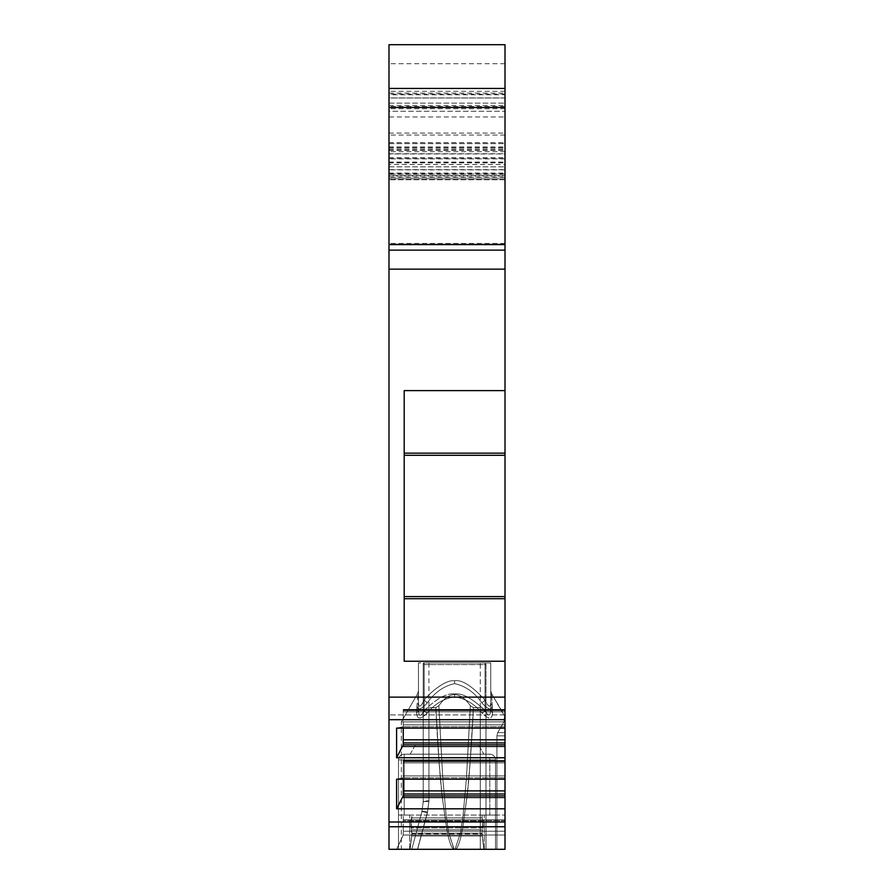 <?xml version="1.0" encoding="UTF-8"?>
<svg xmlns="http://www.w3.org/2000/svg" width="894" height="894" viewBox="0 0 894 894"><rect width="100%" height="100%" fill="white"/><g stroke="black" fill="none" stroke-linecap="round" stroke-linejoin="round"><path stroke-width="0.67" stroke-dasharray="4.47 3.35" d="M427.444 812.624L417.61 849.3L427.444 812.624L417.61 849.3L455.258 849.3C457.683 848.596 460.119 841.757 462.589 828.816L467.394 793.459C469.261 775.612 471.462 748.133 473.429 707.679L470.121 762.426L467.104 796.174L462.243 830.638C459.874 842.371 457.538 848.596 455.258 849.3L417.487 849.3L427.444 812.177A5.71 0.816 15 0 0 421.923 811.54L427.444 812.624L428.93 801.303L423.22 801.694L423.22 802.488L423.22 801.694L428.93 801.281L427.444 812.624L421.923 811.54A5.71 0.816 -165 0 1 427.444 812.177A5.71 0.816 -165 0 0 421.923 811.54L423.22 801.694L423.22 714.407L423.22 801.694L421.923 811.54L411.81 849.3L421.923 811.54L423.22 801.694L421.923 811.54L411.81 849.3L421.923 811.54L411.81 849.3L417.61 849.3L411.81 849.3L421.923 811.54L427.444 812.624L428.93 801.281L428.93 707.679C425.466 708.093 423.566 710.328 423.22 714.407L423.22 664.477L424.169 664.577L423.22 664.477L423.22 662.89L423.22 801.694L421.923 811.54L423.22 801.694L423.22 714.407C423.566 710.328 425.466 708.093 428.93 707.679C425.466 708.093 423.566 710.328 423.22 714.407L423.22 662.89L418.47 662.89L490.75 662.89L423.22 662.89L423.22 801.694L428.93 800.856L427.444 812.177L428.93 800.856L427.444 812.177L417.487 849.3L411.81 849.3L485.99 849.3L417.487 849.3L485.99 849.3L453.962 849.3L455.147 849.032L460.645 832.325L463.148 814.378L466.444 778.238L470.356 705.712C459.862 690.939 449.358 690.939 438.853 705.712L435.791 707.679L439.088 762.426L442.117 796.163L446.978 830.638C449.347 842.371 451.671 848.596 453.962 849.3L455.147 849.032L460.645 832.325L463.148 814.378L466.444 778.238L470.356 705.712C459.862 690.939 449.358 690.939 438.853 705.712L442.765 778.238L446.061 814.378L448.576 832.325L454.063 849.032L448.576 832.325L446.061 814.378L442.765 778.238L438.853 705.712L435.791 707.679L439.088 762.437L442.117 796.174L446.978 830.638C449.347 842.371 451.671 848.596 453.962 849.3L448.576 832.325L446.061 814.378L442.765 778.238L438.853 705.712C449.358 690.939 459.862 690.939 470.356 705.712L473.429 707.679L470.356 705.712L466.444 778.238L463.148 814.378L460.645 832.325L455.147 849.032L454.063 849.032M416.671 712.652A5.71 3.922 0 0 0 418.47 709.791L418.47 702.382A5.71 4.28 180 0 1 417.017 705.243A5.71 4.28 0 0 0 418.47 702.382C418.75 708.082 420.661 707.299 424.169 700.036C430.059 692.66 445.525 679.306 454.61 680.792C461.628 679.395 471.775 685.81 485.04 700.036C488.582 707.355 490.482 708.137 490.75 702.382A5.71 4.28 180 0 0 492.203 705.243L492.549 712.652A5.71 3.922 0 0 1 490.75 709.791L490.75 662.89L490.75 709.791A5.71 3.922 0 0 0 492.549 712.652C492.315 719.514 488.873 719.748 482.224 713.356L485.04 710.506C488.526 716.675 490.426 716.44 490.75 709.791C490.426 716.44 488.526 716.675 485.04 710.506C472.311 698.404 462.164 692.895 454.61 693.967C462.131 692.884 472.278 698.393 485.04 710.506L482.224 713.356C474.636 703.98 465.439 698.471 454.61 696.828C443.782 698.471 434.573 703.98 426.997 713.356L424.169 710.506C436.909 698.404 447.045 692.895 454.61 693.967C447.078 692.884 436.931 698.393 424.169 710.506L426.997 713.356C420.336 719.737 416.895 719.502 416.671 712.652A5.71 3.922 180 0 0 418.47 709.791C418.694 716.943 420.593 717.178 424.169 710.506C420.593 717.178 418.694 716.943 418.47 709.791L418.47 662.89L418.47 709.791C418.694 716.943 420.593 717.178 424.169 710.506C436.909 698.404 447.045 692.895 454.61 693.967C462.131 692.884 472.278 698.393 485.04 710.506C488.526 716.675 490.426 716.44 490.75 709.791L490.75 662.89L428.93 662.89L490.75 662.89L490.75 702.382C490.482 708.137 488.582 707.355 485.04 700.036L481.855 702.885C474.602 692.448 465.517 686.033 454.61 683.642C443.692 686.033 434.607 692.448 427.354 702.885C420.605 710.127 417.163 710.909 417.017 705.243L416.671 712.652C416.906 719.514 420.348 719.748 426.997 713.356C434.573 703.98 443.782 698.471 454.61 696.828C465.439 698.471 474.636 703.98 482.224 713.356C488.884 719.737 492.326 719.502 492.549 712.652L492.203 705.243C492.08 710.92 488.627 710.138 481.855 702.885C474.602 692.448 465.517 686.033 454.61 683.642C443.692 686.033 434.607 692.448 427.354 702.885C420.605 710.127 417.163 710.909 417.017 705.243L418.47 690.682L418.47 702.382L418.47 662.89L418.47 709.791A5.71 3.922 180 0 1 416.671 712.652C416.906 719.514 420.348 719.748 426.997 713.356C434.573 703.98 443.782 698.471 454.61 696.828C465.439 698.471 474.636 703.98 482.224 713.356C488.884 719.737 492.326 719.502 492.549 712.652L492.203 705.243C492.08 710.92 488.627 710.138 481.855 702.885C488.627 710.138 492.08 710.92 492.203 705.243L491.51 693.532L492.203 705.243A5.71 4.28 180 0 1 490.75 702.382C490.482 708.137 488.582 707.355 485.04 700.036C471.797 685.821 461.662 679.406 454.61 680.792C445.827 679.284 430.003 692.593 424.169 700.036C420.649 707.31 418.75 708.093 418.47 702.382A5.71 4.28 0 0 1 417.017 705.243L416.671 712.652L417.017 705.243C417.174 710.909 420.616 710.115 427.354 702.885C434.607 692.448 443.692 686.033 454.61 683.642C465.517 686.033 474.602 692.448 481.855 702.885L485.04 700.036C471.797 685.821 461.662 679.406 454.61 680.792C445.827 679.284 430.003 692.582 424.169 700.036L427.354 702.885L424.169 700.036C420.649 707.31 418.75 708.093 418.47 702.382L418.47 691.464M415.609 744.68L478.391 744.68L415.609 744.68L478.391 744.68L415.609 744.68L410.123 754.19L483.877 754.19L410.123 754.19L483.877 754.19L410.123 754.19L415.609 744.68M388.991 149.611L505.009 149.611L505.009 158.864L388.991 158.864L388.991 143.61L388.991 250.13L388.991 88.45L388.991 849.3L505.009 849.3L505.009 716.15L505.009 735.851L505.009 716.15L505.009 735.851L496.93 735.851L497.679 732.611L503.959 721.86L401.35 721.86L503.959 721.86C504.685 714.362 504.685 714.362 503.959 721.86C504.685 714.362 504.685 714.362 503.959 721.86L497.679 732.611L496.93 735.851L496.93 849.3L505.009 849.3L505.009 735.851L496.93 735.851L496.93 849.3L401.35 849.3L505.009 849.3L505.009 735.851L496.93 735.851L497.679 732.611L496.93 735.851L496.93 849.3L505.009 849.3L505.009 735.851L496.93 735.851L496.93 849.3L401.35 849.3L505.009 849.3L505.009 735.851L496.93 735.851L497.679 732.611L503.959 721.86C504.685 714.362 504.685 714.362 503.959 721.86C504.685 714.362 504.685 714.362 503.959 721.86L401.35 721.86L503.959 721.86L497.679 732.611L503.959 721.86C504.685 714.362 504.685 714.362 503.959 721.86C504.685 714.362 504.685 714.362 503.959 721.86L401.35 721.86L503.959 721.86L497.679 732.611L496.93 735.851L496.93 849.3L505.009 849.3L505.009 735.851L496.93 735.851L496.93 849.3L401.35 849.3L505.009 849.3L396.601 849.3L505.009 849.3L396.601 849.3L505.009 849.3L505.009 821.999L388.991 821.999M388.991 44.7L388.991 111.269L505.009 111.269L505.009 44.7M505.009 106.52L388.991 106.52L388.991 111.269L505.009 111.269L505.009 88.45L505.009 250.13L388.991 250.13L388.991 244.956L388.991 250.13L505.009 250.13L505.009 97.96L388.991 97.96L388.991 103.134L388.991 97.96L505.009 97.96L505.009 250.13L505.009 244.956L388.991 244.956L388.991 103.134L388.991 244.956L505.009 244.956L388.991 244.956L505.009 244.956L505.009 93.11L505.009 158.607L388.991 158.607M388.991 106.52L388.991 88.45L388.991 116.98L505.009 116.98L505.009 88.45L505.009 94.764L388.991 94.764M388.991 719.681L388.991 714.921L388.991 719.681L505.009 719.681L505.009 714.921L505.009 728.107L505.009 709.423L505.009 821.999M388.991 178.699L388.991 173.09L388.991 179.75L388.991 174.039L388.991 175.57L505.009 175.57L505.009 179.75L505.009 173.09L505.009 178.889L388.991 178.699L388.991 116.98M388.991 175.57L388.991 158.864M505.009 175.57L505.009 164.485L388.991 164.485M388.991 175.179L505.009 175.179L505.009 178.699M505.009 175.179L505.009 116.98M505.009 820.77L505.009 835.03L505.009 815.06L505.009 820.77L403.25 820.77L403.25 815.06L403.25 835.03L396.601 849.3L403.25 835.03L403.25 820.77L505.009 820.77M505.009 815.06L505.009 819.82L505.009 815.06L403.25 815.06L505.009 815.06M388.991 697.13L505.009 697.13L505.009 719.681M505.009 697.13L505.009 661.258L404.2 661.258L404.2 390.622L404.2 661.258L404.2 390.622L505.009 390.622L505.009 453.157L404.2 453.157M505.009 453.157L505.009 661.258M388.991 150.304L505.009 150.304L505.009 390.622M388.991 142.66L505.009 142.66L505.009 94.764M505.009 142.66L505.009 153.958L388.991 153.958M388.991 162.105L505.009 162.105L505.009 153.958M505.009 162.105L505.009 158.607M505.009 150.304L505.009 149.611M505.009 158.864L505.009 164.485M478.391 744.68L483.877 754.19L478.391 744.68M404.2 754.19L404.2 759.9L404.2 754.19L489.8 754.19L404.2 754.19A5.71 5.71 0 0 0 398.5 759.9L398.5 815.06L411.888 815.06L398.5 815.06L411.888 815.06L398.5 815.06L411.888 815.06L398.5 815.06L398.5 759.9L398.5 815.06L398.5 759.9L404.2 759.9L404.2 815.06L411.888 815.06L398.5 815.06L404.2 815.06L404.2 759.9L495.499 759.9L495.499 815.06L482.112 815.06L495.499 815.06L482.112 815.06L495.499 815.06L482.112 815.06L495.499 815.06L495.499 759.9L495.499 815.06L495.499 759.9L489.8 759.9L489.8 815.06L489.8 759.9L489.8 815.06L489.8 759.9L398.5 759.9L404.2 759.9L404.2 815.06L404.2 759.9L398.5 759.9A5.71 5.71 0 0 1 404.2 754.19A5.71 5.71 0 0 0 398.5 759.9A5.71 5.71 0 0 1 404.2 754.19L489.8 754.19A5.71 5.71 0 0 1 495.499 759.9L404.2 759.9L495.499 759.9A5.71 5.71 0 0 0 489.8 754.19L404.2 754.19L404.2 759.9L404.2 754.19A5.71 5.71 0 0 0 398.5 759.9A5.71 5.71 0 0 1 404.2 754.19A5.71 5.71 0 0 0 398.5 759.9M482.112 817.909L482.112 815.06L482.112 817.909L411.888 817.909L482.112 817.909L482.112 815.06L482.112 817.909L411.888 817.909L411.888 815.06L411.005 821.206L411.888 817.909L482.112 817.909L482.995 821.206L482.112 817.909L482.995 821.206L482.995 827.933L482.995 821.206L482.112 817.909M411.888 833.979L411.005 827.933L411.005 821.206L411.888 833.197L411.005 827.933L411.005 821.206L411.888 817.909L411.005 821.206L411.888 833.197L482.112 833.197L482.995 821.206L482.112 833.197L411.888 833.197L482.112 833.197L411.888 833.197L410.111 849.3L411.888 833.979L482.112 833.979L482.112 833.197L483.889 849.3L482.224 835.991L483.889 849.3L495.499 849.3L495.499 815.06L495.499 849.3L483.889 849.3L495.499 849.3L483.889 849.3L482.112 833.979L411.888 833.979M398.5 849.3L398.5 815.06L398.5 849.3L483.889 849.3L398.5 849.3L483.889 849.3L398.5 849.3L398.5 815.06L398.5 849.3M455.147 849.032L455.258 849.3C457.683 848.596 460.119 841.768 462.589 828.816L467.394 793.459C469.261 775.612 471.462 748.133 473.429 707.679L480.29 707.679L480.29 849.3L485.99 849.3L480.29 849.3L480.29 662.89M489.8 754.19A5.71 5.71 0 0 1 495.499 759.9A5.71 5.71 0 0 0 489.8 754.19A5.71 5.71 0 0 1 495.499 759.9A5.71 5.71 0 0 0 489.8 754.19L489.8 759.9L489.8 754.19A5.71 5.71 0 0 1 495.499 759.9A5.71 5.71 0 0 0 489.8 754.19M495.499 849.3L495.499 815.06L495.499 849.3M410.111 849.3L411.776 835.991L410.111 849.3M426.997 713.356L424.169 710.506L424.169 664.577L423.22 664.477L423.22 662.89L423.22 801.694A5.71 0.838 0 0 1 428.93 800.856A5.71 0.838 180 0 0 423.22 801.694L428.93 801.303L428.93 707.679L435.791 707.679L438.853 705.712M424.169 664.577L485.04 664.577L424.169 664.577L424.169 710.506L424.169 664.577L485.99 664.477L485.99 714.407C485.643 710.328 483.743 708.093 480.29 707.679C483.743 708.093 485.643 710.328 485.99 714.407L485.99 849.3L485.99 714.407C485.643 710.328 483.743 708.093 480.29 707.679L480.29 849.3L480.29 707.679L473.429 707.679L470.356 705.712M482.224 713.356L485.04 710.506L485.04 664.577L485.99 664.477L485.99 662.89L485.99 849.3L485.99 714.407M435.791 707.679L428.93 707.679L435.791 707.679C437.758 748.133 439.949 775.612 441.826 793.459L446.62 828.816C449.09 841.768 451.537 848.596 453.962 849.3M492.549 712.652A5.71 3.922 180 0 1 490.75 709.791L490.75 709.467M505.009 179.75L388.991 179.75L505.009 179.75M505.009 250.13L388.991 250.13M505.009 135.05L388.991 135.05M388.991 166.82L505.009 166.82L388.991 166.82M388.991 143.61L505.009 143.61L388.991 143.61M505.009 174.039L388.991 174.039L505.009 174.039M505.009 88.45L388.991 88.45L505.009 88.45M505.009 97.96L388.991 97.96M388.991 826.749L505.009 826.749M505.009 714.921L388.991 714.921L505.009 714.921M505.009 779.177L396.601 779.177L396.601 808.813L505.009 808.813M505.009 728.107L396.601 728.107L396.601 757.743L505.009 757.743M396.601 808.813L403.25 795.917L403.25 777.802L396.601 779.177L403.25 777.802L403.25 760.492L403.25 797.85L403.25 760.492L403.25 777.802L505.009 777.802L403.25 777.802L403.25 779.177M505.009 794.017L403.25 794.017M505.009 795.917L403.25 795.917M505.009 797.85L403.25 797.85L505.009 797.85M505.009 761.61L403.25 761.61L505.009 761.61M505.009 775.903L403.25 775.903L505.009 775.903M396.601 757.743L403.25 744.858L403.25 742.948L403.25 744.858L505.009 744.858M505.009 742.948L403.25 742.948L403.25 746.781L403.25 742.948M403.25 728.107L403.25 726.733L396.601 728.107L403.25 726.733L505.009 726.733L403.25 726.733L403.25 709.423L403.25 744.858M505.009 724.833L403.25 724.833L505.009 724.833M505.009 710.54L403.25 710.54L505.009 710.54M505.009 746.781L403.25 746.781L505.009 746.781M423.22 664.477L423.22 714.407M473.429 707.679L480.29 707.679M485.04 664.577L485.04 710.506L485.04 664.577L485.99 664.477M490.75 702.382A5.71 4.28 0 0 0 492.203 705.243M418.47 709.791L418.47 690.682L417.699 693.532L401.35 721.86L417.699 693.532L418.47 690.682L418.47 709.791L418.47 662.89L418.47 702.382M424.169 662.89L424.169 700.036L424.169 662.89L424.169 700.036L427.354 702.885M485.04 662.89L485.04 700.036L485.04 662.89L485.04 700.036L481.855 702.885M505.009 831.23L403.25 831.23L505.009 831.23M505.009 835.03L403.25 835.03L396.601 849.3L403.25 835.03L505.009 835.03M388.991 103.134L505.009 103.134L388.991 103.134M409.709 849.3L409.709 815.06L409.709 849.3M411.776 835.991L482.224 835.991L411.776 835.991M484.291 849.3L484.291 815.06L484.291 849.3M482.481 829.833L411.519 829.833L482.481 829.833M482.995 827.933L411.005 827.933L482.995 827.933M482.995 821.206L411.005 821.206L482.995 821.206M428.93 662.89L428.93 800.856M427.444 812.177L417.487 849.3M454.61 680.792L454.61 683.642M505.009 732.611L497.679 732.611L505.009 732.611M454.61 693.967L454.61 696.828M388.991 173.324L505.009 173.324M505.009 177.314L388.991 177.314M388.991 169.67L505.009 169.67M388.991 162.842L505.009 162.842M388.991 157.668L505.009 157.668M388.991 146.895L505.009 146.895M388.991 133.105L505.009 133.105M505.009 598.723L404.2 598.723M505.009 596.589L404.2 596.589M388.991 105.57L505.009 105.57M505.009 63.72L388.991 63.72M505.009 269.15L388.991 269.15M388.991 148.169L505.009 148.169M505.009 151.701L388.991 151.701M388.991 162.585L505.009 162.585M505.009 108.755L388.991 108.755M505.009 98.005L388.991 98.005M505.009 243.436L388.991 243.436M388.991 147.845L505.009 147.845M388.991 153.757L505.009 153.757M388.991 176.9L505.009 176.9M505.009 169.86L388.991 169.86M505.009 91.3L388.991 91.3M505.009 94.161L388.991 94.161M505.009 797.37L403.25 797.37L505.009 797.37M505.009 790.877L403.25 790.877M505.009 762.873L403.25 762.873L505.009 762.873M505.009 761.129L403.25 761.129L505.009 761.129M505.009 710.059L403.25 710.059L505.009 710.059M505.009 711.803L403.25 711.803L505.009 711.803M505.009 739.807L403.25 739.807M505.009 746.3L403.25 746.3L505.009 746.3M505.009 455.292L404.2 455.292M428.93 707.679L428.93 801.303M505.009 819.82L403.25 819.82L505.009 819.82M421.923 811.54L422.102 810.847M423.22 801.694L423.22 802.488L423.22 801.694M490.75 690.682L491.51 693.532L504.574 716.15L491.51 693.532L490.75 690.682L491.51 693.532L505.009 716.15M417.699 693.532L401.35 721.86L401.35 849.3M388.991 173.09L505.009 173.09M505.009 178.889L388.991 178.889M388.991 93.11L505.009 93.11M403.25 760.492L505.009 760.492L403.25 760.492M403.25 709.423L505.009 709.423L403.25 709.423"/><path stroke-width="1.34" d="M388.991 44.7L505.009 44.7L388.991 44.7L388.991 107.47L505.009 107.47L505.009 390.622L404.2 390.622L404.2 661.258L505.009 661.258L505.009 598.723L404.2 598.723M388.991 826.749L505.009 826.749L505.009 849.3L388.991 849.3L388.991 697.13L505.009 697.13L505.009 661.258M505.009 269.15L388.991 269.15L388.991 697.13M388.991 269.15L388.991 107.47M505.009 44.7L505.009 107.47M505.009 598.723L505.009 390.622M505.009 826.749L505.009 697.13M453.962 849.3L417.61 849.3M388.991 88.45L505.009 88.45L388.991 88.45M505.009 250.13L388.991 250.13M388.991 719.681L505.009 719.681M505.009 821.999L388.991 821.999M505.009 757.743L396.601 757.743L396.601 728.107L505.009 728.107M505.009 808.813L396.601 808.813L396.601 779.177L505.009 779.177M505.009 744.858L403.25 744.858L396.601 757.743M403.25 744.858L403.25 728.107M505.009 742.948L403.25 742.948M505.009 795.917L403.25 795.917L403.25 779.177M403.25 795.917L396.601 808.813M505.009 794.017L403.25 794.017M505.009 244.42L388.991 244.42M505.009 453.157L404.2 453.157M505.009 455.292L404.2 455.292M505.009 596.589L404.2 596.589M505.009 739.807L403.25 739.807M505.009 790.877L403.25 790.877"/></g></svg>
